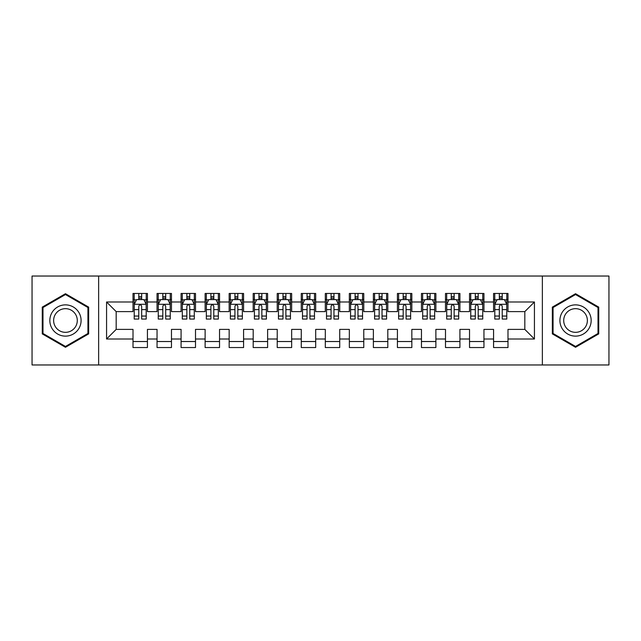 <?xml version="1.0" encoding="UTF-8"?>
<svg xmlns="http://www.w3.org/2000/svg" width="641" height="641" viewBox="0 0 641 641"><rect width="100%" height="100%" fill="white"/><g stroke="black" fill="none" stroke-linecap="round" stroke-linejoin="round"><path stroke-width="0.96" d="M542.366 364.969L608.95 364.969L608.95 276.031L542.366 276.031L542.366 364.969L98.634 364.969L98.634 276.031L32.05 276.031L32.05 364.969L98.634 364.969M542.366 276.031L98.634 276.031M106.566 339.009L106.566 301.991L133.007 301.991L133.007 311.606L116.181 311.606L116.181 329.394L106.566 339.009L133.007 339.009L133.007 347.542L147.43 347.542L147.43 339.009L157.045 339.009L157.045 347.542L171.468 347.542L171.468 339.009L181.083 339.009L181.083 347.542L195.505 347.542L195.505 339.009L205.12 339.009L205.12 347.542L219.543 347.542L219.543 339.009L229.157 339.009L229.157 347.542L243.58 347.542L243.58 339.009L253.195 339.009L253.195 347.542L267.618 347.542L267.618 339.009L277.233 339.009L277.233 347.542L291.655 347.542L291.655 339.009L301.27 339.009L301.27 347.542L315.692 347.542L315.692 339.009L325.308 339.009L325.308 347.542L339.73 347.542L339.73 339.009L349.345 339.009L349.345 347.542L363.767 347.542L363.767 339.009L373.382 339.009L373.382 347.542L387.805 347.542L387.805 339.009L397.42 339.009L397.42 347.542L411.843 347.542L411.843 339.009L421.457 339.009L421.457 347.542L435.88 347.542L435.88 339.009L445.495 339.009L445.495 347.542L459.918 347.542L459.918 339.009L469.533 339.009L469.533 347.542L483.955 347.542L483.955 339.009L493.57 339.009L493.57 347.542L507.993 347.542L507.993 329.394L524.819 329.394L524.819 311.606L507.993 311.606L507.993 301.991L534.434 301.991L534.434 339.009L507.993 339.009M507.993 301.991L507.993 293.458L493.57 293.458L493.57 301.991L483.955 301.991L483.955 293.458L469.533 293.458L469.533 301.991L459.918 301.991L459.918 293.458L445.495 293.458L445.495 301.991L435.88 301.991L435.88 293.458L421.457 293.458L421.457 301.991L411.843 301.991L411.843 293.458L397.42 293.458L397.42 301.991L387.805 301.991L387.805 293.458L373.382 293.458L373.382 301.991L363.767 301.991L363.767 293.458L349.345 293.458L349.345 301.991L339.73 301.991L339.73 293.458L325.308 293.458L325.308 301.991L315.692 301.991L315.692 293.458L301.27 293.458L301.27 301.991L291.655 301.991L291.655 293.458L277.233 293.458L277.233 301.991L267.618 301.991L267.618 293.458L253.195 293.458L253.195 301.991L243.58 301.991L243.58 293.458L229.157 293.458L229.157 301.991L219.543 301.991L219.543 293.458L205.12 293.458L205.12 301.991L195.505 301.991L195.505 293.458L181.083 293.458L181.083 301.991L171.468 301.991L171.468 293.458L157.045 293.458L157.045 301.991L147.43 301.991L147.43 293.458L133.007 293.458L133.007 301.991M483.955 339.009L483.955 329.394L493.57 329.394L493.57 339.009M534.434 301.991L524.819 311.606M459.918 339.009L459.918 329.394L469.533 329.394L469.533 339.009M493.57 301.991L493.57 311.606L483.955 311.606L483.955 301.991M435.88 339.009L435.88 329.394L445.495 329.394L445.495 339.009M469.533 301.991L469.533 311.606L459.918 311.606L459.918 301.991M411.843 339.009L411.843 329.394L421.457 329.394L421.457 339.009M445.495 301.991L445.495 311.606L435.88 311.606L435.88 301.991M387.805 339.009L387.805 329.394L397.42 329.394L397.42 339.009M421.457 301.991L421.457 311.606L411.843 311.606L411.843 301.991M363.767 339.009L363.767 329.394L373.382 329.394L373.382 339.009M397.42 301.991L397.42 311.606L387.805 311.606L387.805 301.991M339.73 339.009L339.73 329.394L349.345 329.394L349.345 339.009M373.382 301.991L373.382 311.606L363.767 311.606L363.767 301.991M315.692 339.009L315.692 329.394L325.308 329.394L325.308 339.009M349.345 301.991L349.345 311.606L339.73 311.606L339.73 301.991M291.655 339.009L291.655 329.394L301.27 329.394L301.27 339.009M325.308 301.991L325.308 311.606L315.692 311.606L315.692 301.991M267.618 339.009L267.618 329.394L277.233 329.394L277.233 339.009M301.27 301.991L301.27 311.606L291.655 311.606L291.655 301.991M243.58 339.009L243.58 329.394L253.195 329.394L253.195 339.009M277.233 301.991L277.233 311.606L267.618 311.606L267.618 301.991M219.543 339.009L219.543 329.394L229.157 329.394L229.157 339.009M253.195 301.991L253.195 311.606L243.58 311.606L243.58 301.991M195.505 339.009L195.505 329.394L205.12 329.394L205.12 339.009M229.157 301.991L229.157 311.606L219.543 311.606L219.543 301.991M171.468 339.009L171.468 329.394L181.083 329.394L181.083 339.009M205.12 301.991L205.12 311.606L195.505 311.606L195.505 301.991M147.43 339.009L147.43 329.394L157.045 329.394L157.045 339.009M181.083 301.991L181.083 311.606L171.468 311.606L171.468 301.991M116.181 329.394L133.007 329.394L133.007 339.009M157.045 301.991L157.045 311.606L147.43 311.606L147.43 301.991M493.57 299.467L494.772 299.467M506.791 299.467L507.993 299.467M469.533 299.467L470.734 299.467M482.753 299.467L483.955 299.467M445.495 299.467L446.697 299.467M458.716 299.467L459.918 299.467M421.457 299.467L422.659 299.467M434.678 299.467L435.88 299.467M397.42 299.467L398.622 299.467M410.641 299.467L411.843 299.467M373.382 299.467L374.584 299.467M386.603 299.467L387.805 299.467M349.345 299.467L350.547 299.467M362.566 299.467L363.767 299.467M325.308 299.467L326.509 299.467M338.528 299.467L339.73 299.467M301.27 299.467L302.472 299.467M314.491 299.467L315.692 299.467M277.233 299.467L278.434 299.467M290.453 299.467L291.655 299.467M253.195 299.467L254.397 299.467M266.416 299.467L267.618 299.467M229.157 299.467L230.359 299.467M242.378 299.467L243.58 299.467M205.12 299.467L206.322 299.467M218.341 299.467L219.543 299.467M181.083 299.467L182.284 299.467M194.303 299.467L195.505 299.467M157.045 299.467L158.247 299.467M170.266 299.467L171.468 299.467M133.007 299.467L134.209 299.467M146.228 299.467L147.43 299.467M133.007 341.533L147.43 341.533M157.045 341.533L171.468 341.533M181.083 341.533L195.505 341.533M205.12 341.533L219.543 341.533M229.157 341.533L243.58 341.533M253.195 341.533L267.618 341.533M277.233 341.533L291.655 341.533M301.27 341.533L315.692 341.533M325.308 341.533L339.73 341.533M349.345 341.533L363.767 341.533M373.382 341.533L387.805 341.533M397.42 341.533L411.843 341.533M421.457 341.533L435.88 341.533M445.495 341.533L459.918 341.533M469.533 341.533L483.955 341.533M493.57 341.533L507.993 341.533M106.566 301.991L116.181 311.606M524.819 329.394L534.434 339.009M88.658 307.111L65.462 293.714L42.266 307.111L42.266 333.889L65.462 347.286L88.658 333.889L88.658 307.111M552.342 307.111L552.342 333.889L575.538 347.286L598.734 333.889L598.734 307.111L575.538 293.714L552.342 307.111M141.661 296.583L138.776 296.583M146.228 316.045L141.661 316.045L141.661 319.058L146.228 319.058L146.164 304.275L134.265 304.275L134.209 319.058L138.776 319.058L138.776 316.045L134.209 316.045M134.209 304.395L134.209 293.458M146.228 304.395L146.228 293.458M146.164 304.275L143.824 299.587L136.613 299.587L134.273 304.275M138.776 299.587L138.776 293.458M141.661 293.458L141.661 299.587M141.661 316.045L141.661 306.198C140.7 304.347 139.738 304.347 138.776 306.198L138.776 316.045M141.661 299.467L138.776 299.467M165.699 296.583L162.814 296.583M170.266 316.045L165.699 316.045L165.699 319.058L170.266 319.058L170.202 304.275L158.303 304.275L158.247 319.058L162.814 319.058L162.814 316.045L158.247 316.045M158.247 304.395L158.247 293.458M170.266 304.395L170.266 293.458M170.202 304.275L167.862 299.587L160.651 299.587L158.311 304.275M162.814 299.587L162.814 293.458M165.699 293.458L165.699 299.587M165.699 316.045L165.699 306.198C164.737 304.347 163.776 304.347 162.814 306.198L162.814 316.045M165.699 299.467L162.814 299.467M189.736 296.583L186.851 296.583M194.303 316.045L189.736 316.045L189.736 319.058L194.303 319.058L194.239 304.275L182.34 304.275L182.284 319.058L186.851 319.058L186.851 316.045L182.284 316.045M182.284 304.395L182.284 293.458M194.303 304.395L194.303 293.458M194.239 304.275L191.899 299.587L184.688 299.587L182.348 304.275M186.851 299.587L186.851 293.458M189.736 293.458L189.736 299.587M189.736 316.045L189.736 306.198C188.774 304.347 187.813 304.347 186.851 306.198L186.851 316.045M189.736 299.467L186.851 299.467M78.995 312.688A15.624 15.624 0 0 0 57.65 306.967A15.624 15.624 0 0 0 51.929 328.312A15.624 15.624 0 0 0 73.274 334.033A15.624 15.624 0 0 0 78.995 312.688M75.71 314.587A11.826 11.826 0 0 0 59.549 310.252A11.826 11.826 0 0 0 55.214 326.413A11.826 11.826 0 0 0 71.375 330.748A11.826 11.826 0 0 0 75.71 314.587M65.462 346.452L42.987 333.472L42.987 307.528L65.462 294.548L87.937 307.528L87.937 333.472L65.462 346.452M589.071 312.688A15.624 15.624 0 0 0 567.726 306.967A15.624 15.624 0 0 0 562.005 328.312A15.624 15.624 0 0 0 583.35 334.033A15.624 15.624 0 0 0 589.071 312.688M585.786 314.587A11.826 11.826 0 0 0 569.625 310.252A11.826 11.826 0 0 0 565.29 326.413A11.826 11.826 0 0 0 581.451 330.748A11.826 11.826 0 0 0 585.786 314.587M575.538 346.452L553.063 333.472L553.063 307.528L575.538 294.548L598.013 307.528L598.013 333.472L575.538 346.452M213.774 296.583L210.889 296.583M218.341 316.045L213.774 316.045L213.774 319.058L218.341 319.058L218.277 304.275L206.378 304.275L206.322 319.058L210.889 319.058L210.889 316.045L206.322 316.045M206.322 304.395L206.322 293.458M218.341 304.395L218.341 293.458M218.277 304.275L215.937 299.587L208.726 299.587L206.386 304.275M210.889 299.587L210.889 293.458M213.774 293.458L213.774 299.587M213.774 316.045L213.774 306.198C212.812 304.347 211.85 304.347 210.889 306.198L210.889 316.045M213.774 299.467L210.889 299.467M237.811 296.583L234.927 296.583M242.378 316.045L237.811 316.045L237.811 319.058L242.378 319.058L242.314 304.275L230.415 304.275L230.359 319.058L234.927 319.058L234.927 316.045L230.359 316.045M230.359 304.395L230.359 293.458M242.378 304.395L242.378 293.458M242.314 304.275L239.974 299.587L232.763 299.587L230.423 304.275M234.927 299.587L234.927 293.458M237.811 293.458L237.811 299.587M237.811 316.045L237.811 306.198C236.85 304.347 235.888 304.347 234.927 306.198L234.927 316.045M237.811 299.467L234.927 299.467M261.849 296.583L258.964 296.583M266.416 316.045L261.849 316.045L261.849 319.058L266.416 319.058L266.352 304.275L254.453 304.275L254.397 319.058L258.964 319.058L258.964 316.045L254.397 316.045M254.397 304.395L254.397 293.458M266.416 304.395L266.416 293.458M266.352 304.275L264.012 299.587L256.801 299.587L254.461 304.275M258.964 299.587L258.964 293.458M261.849 293.458L261.849 299.587M261.849 316.045L261.849 306.198C260.887 304.347 259.925 304.347 258.964 306.198L258.964 316.045M261.849 299.467L258.964 299.467M285.886 296.583L283.002 296.583M290.453 316.045L285.886 316.045L285.886 319.058L290.453 319.058L290.389 304.275L278.49 304.275L278.434 319.058L283.002 319.058L283.002 316.045L278.434 316.045M278.434 304.395L278.434 293.458M290.453 304.395L290.453 293.458M290.389 304.275L288.049 299.587L280.838 299.587L278.498 304.275M283.002 299.587L283.002 293.458M285.886 293.458L285.886 299.587M285.886 316.045L285.886 306.198C284.925 304.347 283.963 304.347 283.002 306.198L283.002 316.045M285.886 299.467L283.002 299.467M309.923 296.583L307.039 296.583M314.491 316.045L309.923 316.045L309.923 319.058L314.491 319.058L314.427 304.275L302.528 304.275L302.472 319.058L307.039 319.058L307.039 316.045L302.472 316.045M302.472 304.395L302.472 293.458M314.491 304.395L314.491 293.458M314.427 304.275L312.087 299.587L304.876 299.587L302.536 304.275M307.039 299.587L307.039 293.458M309.923 293.458L309.923 299.587M309.923 316.045L309.923 306.198C308.962 304.347 308 304.347 307.039 306.198L307.039 316.045M309.923 299.467L307.039 299.467M333.961 296.583L331.077 296.583M338.528 316.045L333.961 316.045L333.961 319.058L338.528 319.058L338.464 304.275L326.565 304.275L326.509 319.058L331.077 319.058L331.077 316.045L326.509 316.045M326.509 304.395L326.509 293.458M338.528 304.395L338.528 293.458M338.464 304.275L336.124 299.587L328.913 299.587L326.573 304.275M331.077 299.587L331.077 293.458M333.961 293.458L333.961 299.587M333.961 316.045L333.961 306.198C333 304.347 332.038 304.347 331.077 306.198L331.077 316.045M333.961 299.467L331.077 299.467M357.999 296.583L355.114 296.583M362.566 316.045L357.999 316.045L357.999 319.058L362.566 319.058L362.502 304.275L350.603 304.275L350.547 319.058L355.114 319.058L355.114 316.045L350.547 316.045M350.547 304.395L350.547 293.458M362.566 304.395L362.566 293.458M362.502 304.275L360.162 299.587L352.951 299.587L350.611 304.275M355.114 299.587L355.114 293.458M357.999 293.458L357.999 299.587M357.999 316.045L357.999 306.198C357.037 304.347 356.075 304.347 355.114 306.198L355.114 316.045M357.999 299.467L355.114 299.467M382.036 296.583L379.151 296.583M386.603 316.045L382.036 316.045L382.036 319.058L386.603 319.058L386.539 304.275L374.64 304.275L374.584 319.058L379.151 319.058L379.151 316.045L374.584 316.045M374.584 304.395L374.584 293.458M386.603 304.395L386.603 293.458M386.539 304.275L384.199 299.587L376.988 299.587L374.648 304.275M379.151 299.587L379.151 293.458M382.036 293.458L382.036 299.587M382.036 316.045L382.036 306.198C381.075 304.347 380.113 304.347 379.151 306.198L379.151 316.045M382.036 299.467L379.151 299.467M406.074 296.583L403.189 296.583M410.641 316.045L406.074 316.045L406.074 319.058L410.641 319.058L410.577 304.275L398.678 304.275L398.622 319.058L403.189 319.058L403.189 316.045L398.622 316.045M398.622 304.395L398.622 293.458M410.641 304.395L410.641 293.458M410.577 304.275L408.237 299.587L401.026 299.587L398.686 304.275M403.189 299.587L403.189 293.458M406.074 293.458L406.074 299.587M406.074 316.045L406.074 306.198C405.112 304.347 404.15 304.347 403.189 306.198L403.189 316.045M406.074 299.467L403.189 299.467M430.111 296.583L427.227 296.583M434.678 316.045L430.111 316.045L430.111 319.058L434.678 319.058L434.614 304.275L422.715 304.275L422.659 319.058L427.227 319.058L427.227 316.045L422.659 316.045M422.659 304.395L422.659 293.458M434.678 304.395L434.678 293.458M434.614 304.275L432.274 299.587L425.063 299.587L422.723 304.275M427.227 299.587L427.227 293.458M430.111 293.458L430.111 299.587M430.111 316.045L430.111 306.198C429.15 304.347 428.188 304.347 427.227 306.198L427.227 316.045M430.111 299.467L427.227 299.467M454.148 296.583L451.264 296.583M458.716 316.045L454.148 316.045L454.148 319.058L458.716 319.058L458.652 304.275L446.753 304.275L446.697 319.058L451.264 319.058L451.264 316.045L446.697 316.045M446.697 304.395L446.697 293.458M458.716 304.395L458.716 293.458M458.652 304.275L456.312 299.587L449.101 299.587L446.761 304.275M451.264 299.587L451.264 293.458M454.148 293.458L454.148 299.587M454.148 316.045L454.148 306.198C453.187 304.347 452.226 304.347 451.264 306.198L451.264 316.045M454.148 299.467L451.264 299.467M478.186 296.583L475.302 296.583M482.753 316.045L478.186 316.045L478.186 319.058L482.753 319.058L482.689 304.275L470.79 304.275L470.734 319.058L475.302 319.058L475.302 316.045L470.734 316.045M470.734 304.395L470.734 293.458M482.753 304.395L482.753 293.458M482.689 304.275L480.349 299.587L473.138 299.587L470.798 304.275M475.302 299.587L475.302 293.458M478.186 293.458L478.186 299.587M478.186 316.045L478.186 306.198C477.225 304.347 476.263 304.347 475.302 306.198L475.302 316.045M478.186 299.467L475.302 299.467M502.224 296.583L499.339 296.583M506.791 316.045L502.224 316.045L502.224 319.058L506.791 319.058L506.727 304.275L494.828 304.275L494.772 319.058L499.339 319.058L499.339 316.045L494.772 316.045M494.772 304.395L494.772 293.458M506.791 304.395L506.791 293.458M506.727 304.275L504.387 299.587L497.176 299.587L494.836 304.275M499.339 299.587L499.339 293.458M502.224 293.458L502.224 299.587M502.224 316.045L502.224 306.198C501.262 304.347 500.3 304.347 499.339 306.198L499.339 316.045M502.224 299.467L499.339 299.467M134.209 299.876L136.469 299.876M143.969 299.876L146.228 299.876M138.776 309.603L134.209 309.603M146.228 309.603L141.661 309.603M141.661 298.113L138.776 298.113M158.247 299.876L160.506 299.876M168.006 299.876L170.266 299.876M162.814 309.603L158.247 309.603M170.266 309.603L165.699 309.603M165.699 298.113L162.814 298.113M182.284 299.876L184.544 299.876M192.044 299.876L194.303 299.876M186.851 309.603L182.284 309.603M194.303 309.603L189.736 309.603M189.736 298.113L186.851 298.113M206.322 299.876L208.581 299.876M216.081 299.876L218.341 299.876M210.889 309.603L206.322 309.603M218.341 309.603L213.774 309.603M213.774 298.113L210.889 298.113M230.359 299.876L232.619 299.876M240.119 299.876L242.378 299.876M234.927 309.603L230.359 309.603M242.378 309.603L237.811 309.603M237.811 298.113L234.927 298.113M254.397 299.876L256.656 299.876M264.156 299.876L266.416 299.876M258.964 309.603L254.397 309.603M266.416 309.603L261.849 309.603M261.849 298.113L258.964 298.113M278.434 299.876L280.694 299.876M288.194 299.876L290.453 299.876M283.002 309.603L278.434 309.603M290.453 309.603L285.886 309.603M285.886 298.113L283.002 298.113M302.472 299.876L304.731 299.876M312.231 299.876L314.491 299.876M307.039 309.603L302.472 309.603M314.491 309.603L309.923 309.603M309.923 298.113L307.039 298.113M326.509 299.876L328.769 299.876M336.269 299.876L338.528 299.876M331.077 309.603L326.509 309.603M338.528 309.603L333.961 309.603M333.961 298.113L331.077 298.113M350.547 299.876L352.806 299.876M360.306 299.876L362.566 299.876M355.114 309.603L350.547 309.603M362.566 309.603L357.999 309.603M357.999 298.113L355.114 298.113M374.584 299.876L376.844 299.876M384.344 299.876L386.603 299.876M379.151 309.603L374.584 309.603M386.603 309.603L382.036 309.603M382.036 298.113L379.151 298.113M398.622 299.876L400.881 299.876M408.381 299.876L410.641 299.876M403.189 309.603L398.622 309.603M410.641 309.603L406.074 309.603M406.074 298.113L403.189 298.113M422.659 299.876L424.919 299.876M432.419 299.876L434.678 299.876M427.227 309.603L422.659 309.603M434.678 309.603L430.111 309.603M430.111 298.113L427.227 298.113M446.697 299.876L448.956 299.876M456.456 299.876L458.716 299.876M451.264 309.603L446.697 309.603M458.716 309.603L454.148 309.603M454.148 298.113L451.264 298.113M470.734 299.876L472.994 299.876M480.494 299.876L482.753 299.876M475.302 309.603L470.734 309.603M482.753 309.603L478.186 309.603M478.186 298.113L475.302 298.113M494.772 299.876L497.031 299.876M504.531 299.876L506.791 299.876M499.339 309.603L494.772 309.603M506.791 309.603L502.224 309.603M502.224 298.113L499.339 298.113"/></g></svg>
